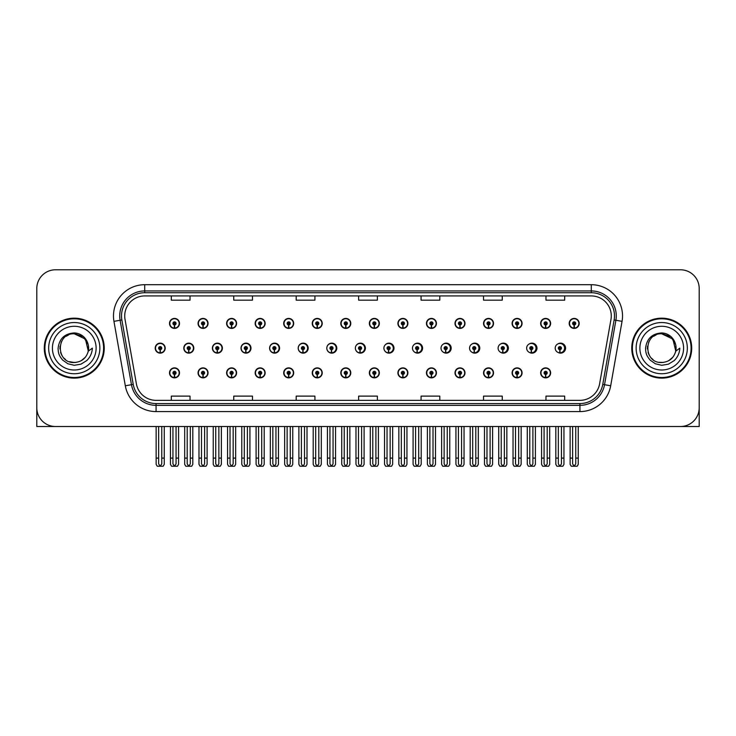<?xml version="1.0" encoding="UTF-8"?>
<svg xmlns="http://www.w3.org/2000/svg" width="736" height="736" viewBox="0 0 736 736"><rect width="100%" height="100%" fill="white"/><g stroke="black" fill="none" stroke-linecap="round" stroke-linejoin="round"><path stroke-width="1.1" d="M661.738 426.512L699.2 426.512L699.2 288.512A18.731 18.731 0 0 0 680.469 269.781L55.531 269.781A18.731 18.731 0 0 0 36.8 288.512L36.8 426.512L74.262 426.512M283.7 372.867A4.996 4.996 0 0 0 288.696 377.862A4.996 4.996 0 0 0 293.692 372.867A4.996 4.996 0 0 0 288.696 367.871A4.996 4.996 0 0 0 283.7 372.867M255.153 372.867A4.996 4.996 0 0 0 260.148 377.862A4.996 4.996 0 0 0 265.144 372.867A4.996 4.996 0 0 0 260.148 367.871A4.996 4.996 0 0 0 255.153 372.867M340.796 372.867A4.996 4.996 0 0 0 345.791 377.862A4.996 4.996 0 0 0 350.787 372.867A4.996 4.996 0 0 0 345.791 367.871A4.996 4.996 0 0 0 340.796 372.867M226.605 372.867A4.996 4.996 0 0 0 231.601 377.862A4.996 4.996 0 0 0 236.596 372.867A4.996 4.996 0 0 0 231.601 367.871A4.996 4.996 0 0 0 226.605 372.867M198.058 372.867A4.996 4.996 0 0 0 203.053 377.862A4.996 4.996 0 0 0 208.049 372.867A4.996 4.996 0 0 0 203.053 367.871A4.996 4.996 0 0 0 198.058 372.867M369.352 372.867A4.996 4.996 0 0 0 374.348 377.862A4.996 4.996 0 0 0 379.344 372.867A4.996 4.996 0 0 0 374.348 367.871A4.996 4.996 0 0 0 369.352 372.867M397.9 372.867A4.996 4.996 0 0 0 402.896 377.862A4.996 4.996 0 0 0 407.891 372.867A4.996 4.996 0 0 0 402.896 367.871A4.996 4.996 0 0 0 397.9 372.867M426.448 372.867A4.996 4.996 0 0 0 431.443 377.862A4.996 4.996 0 0 0 436.439 372.867A4.996 4.996 0 0 0 431.443 367.871A4.996 4.996 0 0 0 426.448 372.867M454.995 372.867A4.996 4.996 0 0 0 459.991 377.862A4.996 4.996 0 0 0 464.986 372.867A4.996 4.996 0 0 0 459.991 367.871A4.996 4.996 0 0 0 454.995 372.867M483.543 372.867A4.996 4.996 0 0 0 488.538 377.862A4.996 4.996 0 0 0 493.534 372.867A4.996 4.996 0 0 0 488.538 367.871A4.996 4.996 0 0 0 483.543 372.867M512.09 372.867A4.996 4.996 0 0 0 517.086 377.862A4.996 4.996 0 0 0 522.082 372.867A4.996 4.996 0 0 0 517.086 367.871A4.996 4.996 0 0 0 512.09 372.867M540.647 372.867A4.996 4.996 0 0 0 545.643 377.862A4.996 4.996 0 0 0 550.638 372.867A4.996 4.996 0 0 0 545.643 367.871A4.996 4.996 0 0 0 540.647 372.867M312.248 372.867A4.996 4.996 0 0 0 317.244 377.862A4.996 4.996 0 0 0 322.239 372.867A4.996 4.996 0 0 0 317.244 367.871A4.996 4.996 0 0 0 312.248 372.867M212.4 348.146A4.996 4.996 0 0 0 217.396 353.142A4.996 4.996 0 0 0 222.392 348.146A4.996 4.996 0 0 0 217.396 343.151A4.996 4.996 0 0 0 212.4 348.146M241.003 348.146A4.996 4.996 0 0 0 245.999 353.142A4.996 4.996 0 0 0 250.994 348.146A4.996 4.996 0 0 0 245.999 343.151A4.996 4.996 0 0 0 241.003 348.146M269.606 348.146A4.996 4.996 0 0 0 274.602 353.142A4.996 4.996 0 0 0 279.588 348.146A4.996 4.996 0 0 0 274.602 343.151A4.996 4.996 0 0 0 269.606 348.146M298.2 348.146A4.996 4.996 0 0 0 303.195 353.142A4.996 4.996 0 0 0 308.191 348.146A4.996 4.996 0 0 0 303.195 343.151A4.996 4.996 0 0 0 298.2 348.146M326.802 348.146A4.996 4.996 0 0 0 331.798 353.142A4.996 4.996 0 0 0 336.794 348.146A4.996 4.996 0 0 0 331.798 343.151A4.996 4.996 0 0 0 326.802 348.146M355.902 350.318A4.996 4.996 0 0 0 365.387 348.146A4.996 4.996 0 0 0 355.902 345.966M385.011 351.164A4.996 4.996 0 0 0 393.99 348.146A4.996 4.996 0 0 0 385.011 345.129M414.009 351.624A4.996 4.996 0 0 0 422.584 348.146A4.996 4.996 0 0 0 414.009 344.669M442.916 351.918A4.996 4.996 0 0 0 451.186 348.146A4.996 4.996 0 0 0 442.916 344.374M471.767 352.121A4.996 4.996 0 0 0 479.789 348.146A4.996 4.996 0 0 0 471.767 344.163M500.572 352.268A4.996 4.996 0 0 0 508.383 348.146A4.996 4.996 0 0 0 500.572 344.016M529.34 352.378A4.996 4.996 0 0 0 536.986 348.146A4.996 4.996 0 0 0 529.34 343.905M558.081 352.461A4.996 4.996 0 0 0 565.579 348.146A4.996 4.996 0 0 0 558.081 343.822M183.807 348.146A4.996 4.996 0 0 0 188.802 353.142A4.996 4.996 0 0 0 193.798 348.146A4.996 4.996 0 0 0 188.802 343.151A4.996 4.996 0 0 0 183.807 348.146M569.195 323.417A4.996 4.996 0 0 0 574.19 328.412A4.996 4.996 0 0 0 579.186 323.417A4.996 4.996 0 0 0 574.19 318.421A4.996 4.996 0 0 0 569.195 323.417M540.647 323.417A4.996 4.996 0 0 0 545.643 328.412A4.996 4.996 0 0 0 550.638 323.417A4.996 4.996 0 0 0 545.643 318.421A4.996 4.996 0 0 0 540.647 323.417M512.09 323.417A4.996 4.996 0 0 0 517.086 328.412A4.996 4.996 0 0 0 522.082 323.417A4.996 4.996 0 0 0 517.086 318.421A4.996 4.996 0 0 0 512.09 323.417M483.543 323.417A4.996 4.996 0 0 0 488.538 328.412A4.996 4.996 0 0 0 493.534 323.417A4.996 4.996 0 0 0 488.538 318.421A4.996 4.996 0 0 0 483.543 323.417M454.995 323.417A4.996 4.996 0 0 0 459.991 328.412A4.996 4.996 0 0 0 464.986 323.417A4.996 4.996 0 0 0 459.991 318.421A4.996 4.996 0 0 0 454.995 323.417M426.448 323.417A4.996 4.996 0 0 0 431.443 328.412A4.996 4.996 0 0 0 436.439 323.417A4.996 4.996 0 0 0 431.443 318.421A4.996 4.996 0 0 0 426.448 323.417M283.7 323.417A4.996 4.996 0 0 0 288.696 328.412A4.996 4.996 0 0 0 293.692 323.417A4.996 4.996 0 0 0 288.696 318.421A4.996 4.996 0 0 0 283.7 323.417M340.796 323.417A4.996 4.996 0 0 0 345.791 328.412A4.996 4.996 0 0 0 350.787 323.417A4.996 4.996 0 0 0 345.791 318.421A4.996 4.996 0 0 0 340.796 323.417M369.352 323.417A4.996 4.996 0 0 0 374.348 328.412A4.996 4.996 0 0 0 379.344 323.417A4.996 4.996 0 0 0 374.348 318.421A4.996 4.996 0 0 0 369.352 323.417M255.153 323.417A4.996 4.996 0 0 0 260.148 328.412A4.996 4.996 0 0 0 265.144 323.417A4.996 4.996 0 0 0 260.148 318.421A4.996 4.996 0 0 0 255.153 323.417M226.605 323.417A4.996 4.996 0 0 0 231.601 328.412A4.996 4.996 0 0 0 236.596 323.417A4.996 4.996 0 0 0 231.601 318.421A4.996 4.996 0 0 0 226.605 323.417M397.9 323.417A4.996 4.996 0 0 0 402.896 328.412A4.996 4.996 0 0 0 407.891 323.417A4.996 4.996 0 0 0 402.896 318.421A4.996 4.996 0 0 0 397.9 323.417M198.058 323.417A4.996 4.996 0 0 0 203.053 328.412A4.996 4.996 0 0 0 208.049 323.417A4.996 4.996 0 0 0 203.053 318.421A4.996 4.996 0 0 0 198.058 323.417M312.248 323.417A4.996 4.996 0 0 0 317.244 328.412A4.996 4.996 0 0 0 322.239 323.417A4.996 4.996 0 0 0 317.244 318.421A4.996 4.996 0 0 0 312.248 323.417M169.501 372.867A4.996 4.996 0 0 0 174.496 377.862A4.996 4.996 0 0 0 179.492 372.867A4.996 4.996 0 0 0 174.496 367.871A4.996 4.996 0 0 0 169.501 372.867M155.204 348.146A4.996 4.996 0 0 0 160.2 353.142A4.996 4.996 0 0 0 165.195 348.146A4.996 4.996 0 0 0 160.2 343.151A4.996 4.996 0 0 0 155.204 348.146M169.501 323.417A4.996 4.996 0 0 0 174.496 328.412A4.996 4.996 0 0 0 179.492 323.417A4.996 4.996 0 0 0 174.496 318.421A4.996 4.996 0 0 0 169.501 323.417M44.289 348.146A29.974 29.974 0 0 0 74.262 378.12A29.974 29.974 0 0 0 104.236 348.146A29.974 29.974 0 0 0 74.262 318.173A29.974 29.974 0 0 0 44.289 348.146M631.764 348.146A29.974 29.974 0 0 0 661.738 378.12A29.974 29.974 0 0 0 691.711 348.146A29.974 29.974 0 0 0 661.738 318.173A29.974 29.974 0 0 0 631.764 348.146M124.724 315.919A19.982 19.982 0 0 1 144.707 295.936L591.293 295.936A19.982 19.982 0 0 1 610.972 319.396L599.61 383.833A19.982 19.982 0 0 1 579.931 400.347L156.069 400.347A19.982 19.982 0 0 1 136.39 383.833L125.028 319.396A19.982 19.982 0 0 1 124.724 315.919M121.514 315.919A23.193 23.193 0 0 0 121.863 319.948L133.225 384.394A23.193 23.193 0 0 0 156.069 403.558L579.931 403.558A23.193 23.193 0 0 0 602.775 384.394L614.137 319.948A23.193 23.193 0 0 0 591.293 292.726L144.707 292.726A23.193 23.193 0 0 0 121.514 315.919M113.951 321.347A31.225 31.225 0 0 1 144.707 284.703L591.293 284.703A31.225 31.225 0 0 1 622.049 321.347L610.687 385.784A31.225 31.225 0 0 1 579.931 411.59L156.069 411.59A31.225 31.225 0 0 1 125.313 385.784L113.951 321.347L120.106 320.261A24.978 24.978 0 0 1 144.707 290.941L591.293 290.941A24.978 24.978 0 0 1 615.894 320.261L604.532 384.698A24.978 24.978 0 0 1 579.931 405.343L156.069 405.343A24.978 24.978 0 0 1 131.468 384.698L120.106 320.261A24.978 24.978 0 0 1 119.729 315.919M680.469 269.781L55.531 269.781M36.8 288.512L36.8 407.781A18.731 18.731 0 0 0 55.531 426.512L680.469 426.512A18.731 18.731 0 0 0 699.2 407.781L699.2 288.512M602.775 384.394L604.532 384.698L615.894 320.261L622.049 321.347M358.634 295.936L358.634 300.168L377.366 300.168L377.366 295.936M296.194 295.936L296.194 300.168L314.925 300.168L314.925 295.936M233.744 295.936L233.744 300.168L252.476 300.168L252.476 295.936M171.304 295.936L171.304 300.168L190.035 300.168L190.035 295.936M421.075 295.936L421.075 300.168L439.806 300.168L439.806 295.936M483.524 295.936L483.524 300.168L502.256 300.168L502.256 295.936M545.965 295.936L545.965 300.168L564.696 300.168L564.696 295.936M377.366 400.347L377.366 396.115L358.634 396.115L358.634 400.347M314.925 400.347L314.925 396.115L296.194 396.115L296.194 400.347M252.476 400.347L252.476 396.115L233.744 396.115L233.744 400.347M190.035 400.347L190.035 396.115L171.304 396.115L171.304 400.347M439.806 400.347L439.806 396.115L421.075 396.115L421.075 400.347M502.256 400.347L502.256 396.115L483.524 396.115L483.524 400.347M564.696 400.347L564.696 396.115L545.965 396.115L545.965 400.347M176.06 426.512L176.06 463.901L174.496 466.136L172.942 463.901L172.942 458.105L170.439 458.105L170.439 464.352L171.525 466.219L177.477 466.219L178.563 464.352L178.563 426.512M174.432 374.431L174.294 377.55A4.683 4.683 0 0 1 169.814 372.867A4.683 4.683 0 0 1 174.496 368.184A4.683 4.683 0 0 1 179.179 372.867A4.683 4.683 0 0 1 174.708 377.55L174.57 374.431A1.564 1.564 0 0 0 176.06 372.867A1.564 1.564 0 0 0 174.496 371.312A1.564 1.564 0 0 0 172.942 372.867A1.564 1.564 0 0 0 174.432 374.431L174.469 373.492A0.626 0.626 0 0 1 173.88 372.867A0.626 0.626 0 0 1 174.496 372.25A0.626 0.626 0 0 1 175.122 372.867A0.626 0.626 0 0 1 174.524 373.492L174.57 374.431M170.439 426.512L170.439 458.105M172.942 426.512L172.942 458.105M176.06 458.105L178.563 458.105M161.764 426.512L161.764 463.901L160.2 466.136L158.636 463.901L158.636 458.105L156.142 458.105L156.142 464.352L157.228 466.219L163.18 466.219L164.257 464.352L164.257 426.512M160.135 349.701L159.997 352.82A4.683 4.683 0 0 1 155.517 348.146A4.683 4.683 0 0 1 160.2 343.464A4.683 4.683 0 0 1 164.882 348.146A4.683 4.683 0 0 1 160.402 352.82L160.273 349.701A1.564 1.564 0 0 0 161.764 348.146A1.564 1.564 0 0 0 160.2 346.582A1.564 1.564 0 0 0 158.636 348.146A1.564 1.564 0 0 0 160.135 349.701L160.172 348.763A0.626 0.626 0 0 1 159.574 348.146A0.626 0.626 0 0 1 160.2 347.521A0.626 0.626 0 0 1 160.825 348.146A0.626 0.626 0 0 1 160.227 348.763L160.273 349.701M156.142 426.512L156.142 458.105M158.636 426.512L158.636 458.105M161.764 458.105L164.257 458.105M174.432 324.972L174.294 328.09A4.683 4.683 0 0 1 169.814 323.417A4.683 4.683 0 0 1 174.496 318.734A4.683 4.683 0 0 1 179.179 323.417A4.683 4.683 0 0 1 174.708 328.09L174.57 324.972A1.564 1.564 0 0 0 176.06 323.417A1.564 1.564 0 0 0 174.496 321.853A1.564 1.564 0 0 0 172.942 323.417A1.564 1.564 0 0 0 174.432 324.972L174.469 324.042A0.626 0.626 0 0 1 173.88 323.417A0.626 0.626 0 0 1 174.496 322.791A0.626 0.626 0 0 1 175.122 323.417A0.626 0.626 0 0 1 174.524 324.042L174.57 324.972M174.496 466.136L172.942 463.901M204.608 426.512L204.608 463.901L203.053 466.136L201.489 463.901L201.489 458.105L198.987 458.105L198.987 464.352L200.072 466.219L206.025 466.219L207.11 464.352L207.11 426.512M202.98 374.431L202.842 377.55A4.683 4.683 0 0 1 198.37 372.867A4.683 4.683 0 0 1 203.053 368.184A4.683 4.683 0 0 1 207.736 372.867A4.683 4.683 0 0 1 203.256 377.55L203.118 374.431A1.564 1.564 0 0 0 204.608 372.867A1.564 1.564 0 0 0 203.053 371.312A1.564 1.564 0 0 0 201.489 372.867A1.564 1.564 0 0 0 202.98 374.431L203.026 373.492A0.626 0.626 0 0 1 202.428 372.867A0.626 0.626 0 0 1 203.053 372.25A0.626 0.626 0 0 1 203.67 372.867A0.626 0.626 0 0 1 203.081 373.492L203.118 374.431M198.987 426.512L198.987 458.105M201.489 426.512L201.489 458.105M204.608 458.105L207.11 458.105M233.156 426.512L233.156 463.901L231.601 466.136L230.037 463.901L230.037 458.105L227.544 458.105L227.544 464.352L228.62 466.219L234.572 466.219L235.658 464.352L235.658 426.512M231.527 374.431L231.398 377.55A4.683 4.683 0 0 1 226.918 372.867A4.683 4.683 0 0 1 231.601 368.184A4.683 4.683 0 0 1 236.284 372.867A4.683 4.683 0 0 1 231.803 377.55L231.665 374.431A1.564 1.564 0 0 0 233.156 372.867A1.564 1.564 0 0 0 231.601 371.312A1.564 1.564 0 0 0 230.037 372.867A1.564 1.564 0 0 0 231.527 374.431L231.573 373.492A0.626 0.626 0 0 1 230.975 372.867A0.626 0.626 0 0 1 231.601 372.25A0.626 0.626 0 0 1 232.226 372.867A0.626 0.626 0 0 1 231.628 373.492L231.665 374.431M227.544 426.512L227.544 458.105M230.037 426.512L230.037 458.105M233.156 458.105L235.658 458.105M261.712 426.512L261.712 463.901L260.148 466.136L258.584 463.901L258.584 458.105L256.091 458.105L256.091 464.352L257.168 466.219L263.129 466.219L264.206 464.352L264.206 426.512M260.084 374.431L259.946 377.55A4.683 4.683 0 0 1 255.466 372.867A4.683 4.683 0 0 1 260.148 368.184A4.683 4.683 0 0 1 264.831 372.867A4.683 4.683 0 0 1 260.351 377.55L260.213 374.431A1.564 1.564 0 0 0 261.712 372.867A1.564 1.564 0 0 0 260.148 371.312A1.564 1.564 0 0 0 258.584 372.867A1.564 1.564 0 0 0 260.084 374.431L260.121 373.492A0.626 0.626 0 0 1 259.523 372.867A0.626 0.626 0 0 1 260.148 372.25A0.626 0.626 0 0 1 260.774 372.867A0.626 0.626 0 0 1 260.176 373.492L260.213 374.431M256.091 426.512L256.091 458.105M258.584 426.512L258.584 458.105M261.712 458.105L264.206 458.105M290.26 426.512L290.26 463.901L288.696 466.136L287.132 463.901L287.132 458.105L284.639 458.105L284.639 464.352L285.715 466.219L291.677 466.219L292.753 464.352L292.753 426.512M288.632 374.431L288.494 377.55A4.683 4.683 0 0 1 284.013 372.867A4.683 4.683 0 0 1 288.696 368.184A4.683 4.683 0 0 1 293.379 372.867A4.683 4.683 0 0 1 288.898 377.55L288.76 374.431A1.564 1.564 0 0 0 290.26 372.867A1.564 1.564 0 0 0 288.696 371.312A1.564 1.564 0 0 0 287.132 372.867A1.564 1.564 0 0 0 288.632 374.431L288.668 373.492A0.626 0.626 0 0 1 288.07 372.867A0.626 0.626 0 0 1 288.696 372.25A0.626 0.626 0 0 1 289.322 372.867A0.626 0.626 0 0 1 288.724 373.492L288.76 374.431M284.639 426.512L284.639 458.105M287.132 426.512L287.132 458.105M290.26 458.105L292.753 458.105M190.311 426.512L190.311 463.901L188.747 466.136L187.192 463.901L187.192 458.105L184.69 458.105L184.69 464.352L185.776 466.219L191.728 466.219L192.804 464.352L192.804 426.512M188.683 349.701L188.545 352.82A4.683 4.683 0 0 1 184.064 348.146A4.683 4.683 0 0 1 188.747 343.464A4.683 4.683 0 0 1 193.43 348.146A4.683 4.683 0 0 1 188.95 352.82L188.821 349.701A1.564 1.564 0 0 0 190.311 348.146A1.564 1.564 0 0 0 188.747 346.582A1.564 1.564 0 0 0 187.192 348.146A1.564 1.564 0 0 0 188.683 349.701L188.72 348.763A0.626 0.626 0 0 1 188.122 348.146A0.626 0.626 0 0 1 188.747 347.521A0.626 0.626 0 0 1 189.373 348.146A0.626 0.626 0 0 1 188.775 348.763L188.821 349.701M184.69 426.512L184.69 458.105M187.192 426.512L187.192 458.105M190.311 458.105L192.804 458.105M218.859 426.512L218.859 463.901L217.295 466.136L215.74 463.901L215.74 458.105L213.238 458.105L213.238 464.352L214.323 466.219L220.276 466.219L221.361 464.352L221.361 426.512M217.23 349.701L217.092 352.82A4.683 4.683 0 0 1 212.612 348.146A4.683 4.683 0 0 1 217.295 343.464A4.683 4.683 0 0 1 221.987 348.146A4.683 4.683 0 0 1 217.506 352.82L217.368 349.701A1.564 1.564 0 0 0 218.859 348.146A1.564 1.564 0 0 0 217.295 346.582A1.564 1.564 0 0 0 215.74 348.146A1.564 1.564 0 0 0 217.23 349.701L217.267 348.763A0.626 0.626 0 0 1 216.678 348.146A0.626 0.626 0 0 1 217.295 347.521A0.626 0.626 0 0 1 217.92 348.146A0.626 0.626 0 0 1 217.322 348.763L217.368 349.701M213.238 426.512L213.238 458.105M215.74 426.512L215.74 458.105M218.859 458.105L221.361 458.105M247.406 426.512L247.406 463.901L245.852 466.136L244.288 463.901L244.288 458.105L241.785 458.105L241.785 464.352L242.871 466.219L248.823 466.219L249.909 464.352L249.909 426.512M245.778 349.701L245.64 352.82A4.683 4.683 0 0 1 241.169 348.146A4.683 4.683 0 0 1 245.852 343.464A4.683 4.683 0 0 1 250.534 348.146A4.683 4.683 0 0 1 246.054 352.82L245.916 349.701A1.564 1.564 0 0 0 247.406 348.146A1.564 1.564 0 0 0 245.852 346.582A1.564 1.564 0 0 0 244.288 348.146A1.564 1.564 0 0 0 245.778 349.701L245.824 348.763A0.626 0.626 0 0 1 245.226 348.146A0.626 0.626 0 0 1 245.852 347.521A0.626 0.626 0 0 1 246.468 348.146A0.626 0.626 0 0 1 245.879 348.763L245.916 349.701M250.838 349.388L250.36 349.388M250.36 346.895L250.838 346.895M241.785 426.512L241.785 458.105M244.288 426.512L244.288 458.105M247.406 458.105L249.909 458.105M275.954 426.512L275.954 463.901L274.399 466.136L272.835 463.901L272.835 458.105L270.342 458.105L270.342 464.352L271.418 466.219L277.371 466.219L278.456 464.352L278.456 426.512M274.326 349.701L274.197 352.82A4.683 4.683 0 0 1 269.716 348.146A4.683 4.683 0 0 1 274.399 343.464A4.683 4.683 0 0 1 279.082 348.146A4.683 4.683 0 0 1 274.602 352.82L274.464 349.701A1.564 1.564 0 0 0 275.954 348.146A1.564 1.564 0 0 0 274.399 346.582A1.564 1.564 0 0 0 272.835 348.146A1.564 1.564 0 0 0 274.326 349.701L274.372 348.763A0.626 0.626 0 0 1 273.774 348.146A0.626 0.626 0 0 1 274.399 347.521A0.626 0.626 0 0 1 275.025 348.146A0.626 0.626 0 0 1 274.427 348.763L274.464 349.701M279.432 349.388L278.907 349.388M278.907 346.895L279.432 346.895M270.342 426.512L270.342 458.105M272.835 426.512L272.835 458.105M275.954 458.105L278.456 458.105M202.98 324.972L202.842 328.09A4.683 4.683 0 0 1 198.37 323.417A4.683 4.683 0 0 1 203.053 318.734A4.683 4.683 0 0 1 207.736 323.417A4.683 4.683 0 0 1 203.256 328.09L203.118 324.972A1.564 1.564 0 0 0 204.608 323.417A1.564 1.564 0 0 0 203.053 321.853A1.564 1.564 0 0 0 201.489 323.417A1.564 1.564 0 0 0 202.98 324.972L203.026 324.042A0.626 0.626 0 0 1 202.428 323.417A0.626 0.626 0 0 1 203.053 322.791A0.626 0.626 0 0 1 203.67 323.417A0.626 0.626 0 0 1 203.081 324.042L203.118 324.972M231.527 324.972L231.398 328.09A4.683 4.683 0 0 1 226.918 323.417A4.683 4.683 0 0 1 231.601 318.734A4.683 4.683 0 0 1 236.284 323.417A4.683 4.683 0 0 1 231.803 328.09L231.665 324.972A1.564 1.564 0 0 0 233.156 323.417A1.564 1.564 0 0 0 231.601 321.853A1.564 1.564 0 0 0 230.037 323.417A1.564 1.564 0 0 0 231.527 324.972L231.573 324.042A0.626 0.626 0 0 1 230.975 323.417A0.626 0.626 0 0 1 231.601 322.791A0.626 0.626 0 0 1 232.226 323.417A0.626 0.626 0 0 1 231.628 324.042L231.665 324.972M260.084 324.972L259.946 328.09A4.683 4.683 0 0 1 255.466 323.417A4.683 4.683 0 0 1 260.148 318.734A4.683 4.683 0 0 1 264.831 323.417A4.683 4.683 0 0 1 260.351 328.09L260.213 324.972A1.564 1.564 0 0 0 261.712 323.417A1.564 1.564 0 0 0 260.148 321.853A1.564 1.564 0 0 0 258.584 323.417A1.564 1.564 0 0 0 260.084 324.972L260.121 324.042A0.626 0.626 0 0 1 259.523 323.417A0.626 0.626 0 0 1 260.148 322.791A0.626 0.626 0 0 1 260.774 323.417A0.626 0.626 0 0 1 260.176 324.042L260.213 324.972M288.632 324.972L288.494 328.09A4.683 4.683 0 0 1 284.013 323.417A4.683 4.683 0 0 1 288.696 318.734A4.683 4.683 0 0 1 293.379 323.417A4.683 4.683 0 0 1 288.898 328.09L288.76 324.972A1.564 1.564 0 0 0 290.26 323.417A1.564 1.564 0 0 0 288.696 321.853A1.564 1.564 0 0 0 287.132 323.417A1.564 1.564 0 0 0 288.632 324.972L288.668 324.042A0.626 0.626 0 0 1 288.07 323.417A0.626 0.626 0 0 1 288.696 322.791A0.626 0.626 0 0 1 289.322 323.417A0.626 0.626 0 0 1 288.724 324.042L288.76 324.972M74.143 362.498L69.469 361.68M65.578 359.582L63.958 358.147M61.75 355.184L60.6 352.562M59.929 348.938L60.039 346.196M61.116 342.36L62.477 339.94M66.166 336.288L68.586 334.954M71.843 362.296L75.67 362.434M74.262 362.508C81.613 362.002 86.296 358.211 88.311 351.127L92.368 348.146C92.064 353.124 90.178 357.273 86.719 360.603L80.923 364.182L74.262 365.286L67.878 363.768L62.597 360.033C59.588 356.114 58.273 354.412 58.098 348.275C59.285 338.652 64.676 333.537 74.262 332.948C77.768 333.086 80.859 334.319 83.545 336.646C85.974 338.891 87.566 341.734 88.311 345.156A14.361 14.361 0 0 1 88.32 351.118L85.422 339.103L74.262 333.785C55.734 332.884 55.743 363.391 74.262 362.508L75.946 362.406M81.254 360.686L85.44 357.162M88.09 352.01L88.458 345.957M88.118 344.347L83.683 337.3M82.57 336.426L74.603 333.794M82.598 359.84L83.692 358.975M99.866 348.146A25.604 25.604 0 0 1 74.262 373.741A25.604 25.604 0 0 1 48.668 348.146A25.604 25.604 0 0 1 74.262 322.543A25.604 25.604 0 0 1 99.866 348.146M74.262 377.494A29.348 29.348 0 0 1 44.914 348.146A29.348 29.348 0 0 1 74.262 318.798A29.348 29.348 0 0 1 103.61 348.146A29.348 29.348 0 0 1 74.262 377.494M74.262 369.996A21.859 21.859 0 0 1 52.412 348.146A21.859 21.859 0 0 1 74.262 326.287A21.859 21.859 0 0 1 96.122 348.146A21.859 21.859 0 0 1 74.262 369.996M653.044 359.582L651.424 358.147M649.216 355.184L648.066 352.562M647.395 348.938L647.505 346.196M648.591 342.36L649.943 339.94M653.632 336.288L656.052 334.954M659.309 362.296L663.136 362.434M661.738 362.508C669.088 362.002 673.762 358.211 675.777 351.127L679.834 348.146C679.53 353.124 677.654 357.273 674.185 360.603L668.389 364.182L661.738 365.286L655.344 363.768L650.072 360.033C647.054 356.114 645.739 354.412 645.564 348.275C646.76 338.652 652.142 333.537 661.738 332.948C665.234 333.086 668.325 334.319 671.011 336.646C673.44 338.891 675.032 341.734 675.777 345.156A14.361 14.361 0 0 1 675.786 351.118L672.897 339.103L661.738 333.785C643.209 332.884 643.209 363.391 661.738 362.508L663.421 362.406M668.72 360.686L672.906 357.162M675.556 352.01L675.924 345.957M675.584 344.347L671.149 337.3M670.045 336.426L662.069 333.794M670.064 359.84L671.158 358.975M687.332 348.146A25.604 25.604 0 0 1 661.738 373.741A25.604 25.604 0 0 1 636.134 348.146A25.604 25.604 0 0 1 661.738 322.543A25.604 25.604 0 0 1 687.332 348.146M661.738 377.494A29.348 29.348 0 0 1 632.39 348.146A29.348 29.348 0 0 1 661.738 318.798A29.348 29.348 0 0 1 691.086 348.146A29.348 29.348 0 0 1 661.738 377.494M661.738 369.996A21.859 21.859 0 0 1 639.878 348.146A21.859 21.859 0 0 1 661.738 326.287A21.859 21.859 0 0 1 683.588 348.146A21.859 21.859 0 0 1 661.738 369.996M318.808 426.512L318.808 463.901L317.244 466.136L315.689 463.901L315.689 458.105L313.186 458.105L313.186 464.352L314.272 466.219L320.224 466.219L321.301 464.352L321.301 426.512M317.179 374.431L317.041 377.55A4.683 4.683 0 0 1 312.561 372.867A4.683 4.683 0 0 1 317.244 368.184A4.683 4.683 0 0 1 321.926 372.867A4.683 4.683 0 0 1 317.446 377.55L317.317 374.431A1.564 1.564 0 0 0 318.808 372.867A1.564 1.564 0 0 0 317.244 371.312A1.564 1.564 0 0 0 315.689 372.867A1.564 1.564 0 0 0 317.179 374.431L317.216 373.492A0.626 0.626 0 0 1 316.618 372.867A0.626 0.626 0 0 1 317.244 372.25A0.626 0.626 0 0 1 317.869 372.867A0.626 0.626 0 0 1 317.271 373.492L317.317 374.431M313.186 426.512L313.186 458.105M315.689 426.512L315.689 458.105M318.808 458.105L321.301 458.105M347.355 426.512L347.355 463.901L345.791 466.136L344.236 463.901L344.236 458.105L341.734 458.105L341.734 464.352L342.82 466.219L348.772 466.219L349.858 464.352L349.858 426.512M345.727 374.431L345.589 377.55A4.683 4.683 0 0 1 341.108 372.867A4.683 4.683 0 0 1 345.791 368.184A4.683 4.683 0 0 1 350.474 372.867A4.683 4.683 0 0 1 346.003 377.55L345.865 374.431A1.564 1.564 0 0 0 347.355 372.867A1.564 1.564 0 0 0 345.791 371.312A1.564 1.564 0 0 0 344.236 372.867A1.564 1.564 0 0 0 345.727 374.431L345.764 373.492A0.626 0.626 0 0 1 345.175 372.867A0.626 0.626 0 0 1 345.791 372.25A0.626 0.626 0 0 1 346.417 372.867A0.626 0.626 0 0 1 345.819 373.492L345.865 374.431M341.734 426.512L341.734 458.105M344.236 426.512L344.236 458.105M347.355 458.105L349.858 458.105M375.903 426.512L375.903 463.901L374.348 466.136L372.784 463.901L372.784 458.105L370.282 458.105L370.282 464.352L371.367 466.219L377.32 466.219L378.405 464.352L378.405 426.512M374.274 374.431L374.136 377.55A4.683 4.683 0 0 1 369.665 372.867A4.683 4.683 0 0 1 374.348 368.184A4.683 4.683 0 0 1 379.031 372.867A4.683 4.683 0 0 1 374.55 377.55L374.412 374.431A1.564 1.564 0 0 0 375.903 372.867A1.564 1.564 0 0 0 374.348 371.312A1.564 1.564 0 0 0 372.784 372.867A1.564 1.564 0 0 0 374.274 374.431L374.32 373.492A0.626 0.626 0 0 1 373.722 372.867A0.626 0.626 0 0 1 374.348 372.25A0.626 0.626 0 0 1 374.964 372.867A0.626 0.626 0 0 1 374.376 373.492L374.412 374.431M370.282 426.512L370.282 458.105M372.784 426.512L372.784 458.105M375.903 458.105L378.405 458.105M304.511 426.512L304.511 463.901L302.947 466.136L301.383 463.901L301.383 458.105L298.89 458.105L298.89 464.352L299.966 466.219L305.928 466.219L307.004 464.352L307.004 426.512M302.882 349.701L302.744 352.82A4.683 4.683 0 0 1 298.264 348.146A4.683 4.683 0 0 1 302.947 343.464A4.683 4.683 0 0 1 307.63 348.146A4.683 4.683 0 0 1 303.149 352.82L303.011 349.701A1.564 1.564 0 0 0 304.511 348.146A1.564 1.564 0 0 0 302.947 346.582A1.564 1.564 0 0 0 301.383 348.146A1.564 1.564 0 0 0 302.882 349.701L302.919 348.763A0.626 0.626 0 0 1 302.321 348.146A0.626 0.626 0 0 1 302.947 347.521A0.626 0.626 0 0 1 303.572 348.146A0.626 0.626 0 0 1 302.974 348.763L303.011 349.701M308.034 349.388L307.464 349.388M307.464 346.895L308.034 346.895M298.89 426.512L298.89 458.105M301.383 426.512L301.383 458.105M304.511 458.105L307.004 458.105M333.058 426.512L333.058 463.901L331.494 466.136L329.93 463.901L329.93 458.105L327.437 458.105L327.437 464.352L328.523 466.219L334.475 466.219L335.552 464.352L335.552 426.512M331.43 349.701L331.292 352.82A4.683 4.683 0 0 1 326.812 348.146A4.683 4.683 0 0 1 331.494 343.464A4.683 4.683 0 0 1 336.177 348.146A4.683 4.683 0 0 1 331.697 352.82L331.568 349.701A1.564 1.564 0 0 0 333.058 348.146A1.564 1.564 0 0 0 331.494 346.582A1.564 1.564 0 0 0 329.93 348.146A1.564 1.564 0 0 0 331.43 349.701L331.467 348.763A0.626 0.626 0 0 1 330.869 348.146A0.626 0.626 0 0 1 331.494 347.521A0.626 0.626 0 0 1 332.12 348.146A0.626 0.626 0 0 1 331.522 348.763L331.568 349.701M336.628 349.388L336.012 349.388M336.012 346.895L336.628 346.895M327.437 426.512L327.437 458.105M329.93 426.512L329.93 458.105M333.058 458.105L335.552 458.105M361.606 426.512L361.606 463.901L360.042 466.136L358.487 463.901L358.487 458.105L355.985 458.105L355.985 464.352L357.07 466.219L363.023 466.219L364.099 464.352L364.099 426.512M359.978 349.701L359.84 352.82A4.683 4.683 0 0 1 355.359 348.146A4.683 4.683 0 0 1 360.042 343.464A4.683 4.683 0 0 1 364.725 348.146A4.683 4.683 0 0 1 360.244 352.82L360.116 349.701A1.564 1.564 0 0 0 361.606 348.146A1.564 1.564 0 0 0 360.042 346.582A1.564 1.564 0 0 0 358.487 348.146A1.564 1.564 0 0 0 359.978 349.701L360.014 348.763A0.626 0.626 0 0 1 359.416 348.146A0.626 0.626 0 0 1 360.042 347.521A0.626 0.626 0 0 1 360.668 348.146A0.626 0.626 0 0 1 360.07 348.763L360.116 349.701M365.231 349.388L364.559 349.388M364.559 346.895L365.231 346.895M355.985 426.512L355.985 458.105M358.487 426.512L358.487 458.105M361.606 458.105L364.099 458.105M390.154 426.512L390.154 463.901L388.59 466.136L387.035 463.901L387.035 458.105L384.532 458.105L384.532 464.352L385.618 466.219L391.57 466.219L392.656 464.352L392.656 426.512M388.525 349.701L388.387 352.82A4.683 4.683 0 0 1 383.907 348.146A4.683 4.683 0 0 1 388.59 343.464A4.683 4.683 0 0 1 393.282 348.146A4.683 4.683 0 0 1 388.801 352.82L388.663 349.701A1.564 1.564 0 0 0 390.154 348.146A1.564 1.564 0 0 0 388.59 346.582A1.564 1.564 0 0 0 387.035 348.146A1.564 1.564 0 0 0 388.525 349.701L388.571 348.763A0.626 0.626 0 0 1 387.973 348.146A0.626 0.626 0 0 1 388.59 347.521A0.626 0.626 0 0 1 389.215 348.146A0.626 0.626 0 0 1 388.617 348.763L388.663 349.701M393.834 349.388L393.107 349.388M393.107 346.895L393.834 346.895M384.532 426.512L384.532 458.105M387.035 426.512L387.035 458.105M390.154 458.105L392.656 458.105M317.179 324.972L317.041 328.09A4.683 4.683 0 0 1 312.561 323.417A4.683 4.683 0 0 1 317.244 318.734A4.683 4.683 0 0 1 321.926 323.417A4.683 4.683 0 0 1 317.446 328.09L317.317 324.972A1.564 1.564 0 0 0 318.808 323.417A1.564 1.564 0 0 0 317.244 321.853A1.564 1.564 0 0 0 315.689 323.417A1.564 1.564 0 0 0 317.179 324.972L317.216 324.042A0.626 0.626 0 0 1 316.618 323.417A0.626 0.626 0 0 1 317.244 322.791A0.626 0.626 0 0 1 317.869 323.417A0.626 0.626 0 0 1 317.271 324.042L317.317 324.972M345.727 324.972L345.589 328.09A4.683 4.683 0 0 1 341.108 323.417A4.683 4.683 0 0 1 345.791 318.734A4.683 4.683 0 0 1 350.474 323.417A4.683 4.683 0 0 1 346.003 328.09L345.865 324.972A1.564 1.564 0 0 0 347.355 323.417A1.564 1.564 0 0 0 345.791 321.853A1.564 1.564 0 0 0 344.236 323.417A1.564 1.564 0 0 0 345.727 324.972L345.764 324.042A0.626 0.626 0 0 1 345.175 323.417A0.626 0.626 0 0 1 345.791 322.791A0.626 0.626 0 0 1 346.417 323.417A0.626 0.626 0 0 1 345.819 324.042L345.865 324.972M374.274 324.972L374.136 328.09A4.683 4.683 0 0 1 369.665 323.417A4.683 4.683 0 0 1 374.348 318.734A4.683 4.683 0 0 1 379.031 323.417A4.683 4.683 0 0 1 374.55 328.09L374.412 324.972A1.564 1.564 0 0 0 375.903 323.417A1.564 1.564 0 0 0 374.348 321.853A1.564 1.564 0 0 0 372.784 323.417A1.564 1.564 0 0 0 374.274 324.972L374.32 324.042A0.626 0.626 0 0 1 373.722 323.417A0.626 0.626 0 0 1 374.348 322.791A0.626 0.626 0 0 1 374.964 323.417A0.626 0.626 0 0 1 374.376 324.042L374.412 324.972M402.822 324.972L402.693 328.09A4.683 4.683 0 0 1 398.213 323.417A4.683 4.683 0 0 1 402.896 318.734A4.683 4.683 0 0 1 407.578 323.417A4.683 4.683 0 0 1 403.098 328.09L402.96 324.972A1.564 1.564 0 0 0 404.45 323.417A1.564 1.564 0 0 0 402.896 321.853A1.564 1.564 0 0 0 401.332 323.417A1.564 1.564 0 0 0 402.822 324.972L402.868 324.042A0.626 0.626 0 0 1 402.27 323.417A0.626 0.626 0 0 1 402.896 322.791A0.626 0.626 0 0 1 403.521 323.417A0.626 0.626 0 0 1 402.923 324.042L402.96 324.972M404.45 426.512L404.45 463.901L402.896 466.136L401.332 463.901L401.332 458.105L398.838 458.105L398.838 464.352L399.915 466.219L405.867 466.219L406.953 464.352L406.953 426.512M402.822 374.431L402.693 377.55A4.683 4.683 0 0 1 398.213 372.867A4.683 4.683 0 0 1 402.896 368.184A4.683 4.683 0 0 1 407.578 372.867A4.683 4.683 0 0 1 403.098 377.55L402.96 374.431A1.564 1.564 0 0 0 404.45 372.867A1.564 1.564 0 0 0 402.896 371.312A1.564 1.564 0 0 0 401.332 372.867A1.564 1.564 0 0 0 402.822 374.431L402.868 373.492A0.626 0.626 0 0 1 402.27 372.867A0.626 0.626 0 0 1 402.896 372.25A0.626 0.626 0 0 1 403.521 372.867A0.626 0.626 0 0 1 402.923 373.492L402.96 374.431M398.838 426.512L398.838 458.105M401.332 426.512L401.332 458.105M404.45 458.105L406.953 458.105M433.007 426.512L433.007 463.901L431.443 466.136L429.879 463.901L429.879 458.105L427.386 458.105L427.386 464.352L428.462 466.219L434.424 466.219L435.5 464.352L435.5 426.512M431.379 374.431L431.241 377.55A4.683 4.683 0 0 1 426.76 372.867A4.683 4.683 0 0 1 431.443 368.184A4.683 4.683 0 0 1 436.126 372.867A4.683 4.683 0 0 1 431.646 377.55L431.508 374.431A1.564 1.564 0 0 0 433.007 372.867A1.564 1.564 0 0 0 431.443 371.312A1.564 1.564 0 0 0 429.879 372.867A1.564 1.564 0 0 0 431.379 374.431L431.416 373.492A0.626 0.626 0 0 1 430.818 372.867A0.626 0.626 0 0 1 431.443 372.25A0.626 0.626 0 0 1 432.069 372.867A0.626 0.626 0 0 1 431.471 373.492L431.508 374.431M427.386 426.512L427.386 458.105M429.879 426.512L429.879 458.105M433.007 458.105L435.5 458.105M461.555 426.512L461.555 463.901L459.991 466.136L458.427 463.901L458.427 458.105L455.934 458.105L455.934 464.352L457.01 466.219L462.972 466.219L464.048 464.352L464.048 426.512M459.926 374.431L459.788 377.55A4.683 4.683 0 0 1 455.308 372.867A4.683 4.683 0 0 1 459.991 368.184A4.683 4.683 0 0 1 464.674 372.867A4.683 4.683 0 0 1 460.193 377.55L460.055 374.431A1.564 1.564 0 0 0 461.555 372.867A1.564 1.564 0 0 0 459.991 371.312A1.564 1.564 0 0 0 458.427 372.867A1.564 1.564 0 0 0 459.926 374.431L459.963 373.492A0.626 0.626 0 0 1 459.365 372.867A0.626 0.626 0 0 1 459.991 372.25A0.626 0.626 0 0 1 460.616 372.867A0.626 0.626 0 0 1 460.018 373.492L460.055 374.431M455.934 426.512L455.934 458.105M458.427 426.512L458.427 458.105M461.555 458.105L464.048 458.105M490.102 426.512L490.102 463.901L488.538 466.136L486.984 463.901L486.984 458.105L484.481 458.105L484.481 464.352L485.567 466.219L491.519 466.219L492.596 464.352L492.596 426.512M488.474 374.431L488.336 377.55A4.683 4.683 0 0 1 483.856 372.867A4.683 4.683 0 0 1 488.538 368.184A4.683 4.683 0 0 1 493.221 372.867A4.683 4.683 0 0 1 488.741 377.55L488.612 374.431A1.564 1.564 0 0 0 490.102 372.867A1.564 1.564 0 0 0 488.538 371.312A1.564 1.564 0 0 0 486.984 372.867A1.564 1.564 0 0 0 488.474 374.431L488.511 373.492A0.626 0.626 0 0 1 487.913 372.867A0.626 0.626 0 0 1 488.538 372.25A0.626 0.626 0 0 1 489.164 372.867A0.626 0.626 0 0 1 488.566 373.492L488.612 374.431M484.481 426.512L484.481 458.105M486.984 426.512L486.984 458.105M490.102 458.105L492.596 458.105M518.65 426.512L518.65 463.901L517.086 466.136L515.531 463.901L515.531 458.105L513.029 458.105L513.029 464.352L514.114 466.219L520.067 466.219L521.152 464.352L521.152 426.512M517.022 374.431L516.884 377.55A4.683 4.683 0 0 1 512.403 372.867A4.683 4.683 0 0 1 517.086 368.184A4.683 4.683 0 0 1 521.769 372.867A4.683 4.683 0 0 1 517.298 377.55L517.16 374.431A1.564 1.564 0 0 0 518.65 372.867A1.564 1.564 0 0 0 517.086 371.312A1.564 1.564 0 0 0 515.531 372.867A1.564 1.564 0 0 0 517.022 374.431L517.058 373.492A0.626 0.626 0 0 1 516.47 372.867A0.626 0.626 0 0 1 517.086 372.25A0.626 0.626 0 0 1 517.712 372.867A0.626 0.626 0 0 1 517.114 373.492L517.16 374.431M513.029 426.512L513.029 458.105M515.531 426.512L515.531 458.105M518.65 458.105L521.152 458.105M547.198 426.512L547.198 463.901L545.643 466.136L544.079 463.901L544.079 458.105L541.576 458.105L541.576 464.352L542.662 466.219L548.614 466.219L549.7 464.352L549.7 426.512M545.569 374.431L545.431 377.55A4.683 4.683 0 0 1 540.96 372.867A4.683 4.683 0 0 1 545.643 368.184A4.683 4.683 0 0 1 550.326 372.867A4.683 4.683 0 0 1 545.845 377.55L545.707 374.431A1.564 1.564 0 0 0 547.198 372.867A1.564 1.564 0 0 0 545.643 371.312A1.564 1.564 0 0 0 544.079 372.867A1.564 1.564 0 0 0 545.569 374.431L545.615 373.492A0.626 0.626 0 0 1 545.017 372.867A0.626 0.626 0 0 1 545.643 372.25A0.626 0.626 0 0 1 546.259 372.867A0.626 0.626 0 0 1 545.67 373.492L545.707 374.431M541.576 426.512L541.576 458.105M544.079 426.512L544.079 458.105M547.198 458.105L549.7 458.105M418.701 426.512L418.701 463.901L417.146 466.136L415.582 463.901L415.582 458.105L413.08 458.105L413.08 464.352L414.166 466.219L420.118 466.219L421.204 464.352L421.204 426.512M417.073 349.701L416.935 352.82A4.683 4.683 0 0 1 412.464 348.146A4.683 4.683 0 0 1 417.146 343.464A4.683 4.683 0 0 1 421.829 348.146A4.683 4.683 0 0 1 417.349 352.82L417.211 349.701A1.564 1.564 0 0 0 418.701 348.146A1.564 1.564 0 0 0 417.146 346.582A1.564 1.564 0 0 0 415.582 348.146A1.564 1.564 0 0 0 417.073 349.701L417.119 348.763A0.626 0.626 0 0 1 416.521 348.146A0.626 0.626 0 0 1 417.146 347.521A0.626 0.626 0 0 1 417.772 348.146A0.626 0.626 0 0 1 417.174 348.763L417.211 349.701M422.427 349.388L421.654 349.388M421.654 346.895L422.427 346.895M413.08 426.512L413.08 458.105M415.582 426.512L415.582 458.105M418.701 458.105L421.204 458.105M447.249 426.512L447.249 463.901L445.694 466.136L444.13 463.901L444.13 458.105L441.637 458.105L441.637 464.352L442.713 466.219L448.666 466.219L449.751 464.352L449.751 426.512M445.62 349.701L445.492 352.82A4.683 4.683 0 0 1 441.011 348.146A4.683 4.683 0 0 1 445.694 343.464A4.683 4.683 0 0 1 450.377 348.146A4.683 4.683 0 0 1 445.896 352.82L445.758 349.701A1.564 1.564 0 0 0 447.249 348.146A1.564 1.564 0 0 0 445.694 346.582A1.564 1.564 0 0 0 444.13 348.146A1.564 1.564 0 0 0 445.62 349.701L445.666 348.763A0.626 0.626 0 0 1 445.068 348.146A0.626 0.626 0 0 1 445.694 347.521A0.626 0.626 0 0 1 446.32 348.146A0.626 0.626 0 0 1 445.722 348.763L445.758 349.701M451.03 349.388L450.202 349.388M450.202 346.895L451.03 346.895M441.637 426.512L441.637 458.105M444.13 426.512L444.13 458.105M447.249 458.105L449.751 458.105M475.806 426.512L475.806 463.901L474.242 466.136L472.678 463.901L472.678 458.105L470.184 458.105L470.184 464.352L471.261 466.219L477.222 466.219L478.299 464.352L478.299 426.512M474.177 349.701L474.039 352.82A4.683 4.683 0 0 1 469.559 348.146A4.683 4.683 0 0 1 474.242 343.464A4.683 4.683 0 0 1 478.924 348.146A4.683 4.683 0 0 1 474.444 352.82L474.306 349.701A1.564 1.564 0 0 0 475.806 348.146A1.564 1.564 0 0 0 474.242 346.582A1.564 1.564 0 0 0 472.678 348.146A1.564 1.564 0 0 0 474.177 349.701L474.214 348.763A0.626 0.626 0 0 1 473.616 348.146A0.626 0.626 0 0 1 474.242 347.521A0.626 0.626 0 0 1 474.867 348.146A0.626 0.626 0 0 1 474.269 348.763L474.306 349.701M479.624 349.388L478.759 349.388M478.759 346.895L479.624 346.895M470.184 426.512L470.184 458.105M472.678 426.512L472.678 458.105M475.806 458.105L478.299 458.105M504.353 426.512L504.353 463.901L502.789 466.136L501.225 463.901L501.225 458.105L498.732 458.105L498.732 464.352L499.818 466.219L505.77 466.219L506.846 464.352L506.846 426.512M502.725 349.701L502.587 352.82A4.683 4.683 0 0 1 498.106 348.146A4.683 4.683 0 0 1 502.789 343.464A4.683 4.683 0 0 1 507.472 348.146A4.683 4.683 0 0 1 502.992 352.82L502.863 349.701A1.564 1.564 0 0 0 504.353 348.146A1.564 1.564 0 0 0 502.789 346.582A1.564 1.564 0 0 0 501.225 348.146A1.564 1.564 0 0 0 502.725 349.701L502.762 348.763A0.626 0.626 0 0 1 502.164 348.146A0.626 0.626 0 0 1 502.789 347.521A0.626 0.626 0 0 1 503.415 348.146A0.626 0.626 0 0 1 502.817 348.763L502.863 349.701M508.226 349.388L507.306 349.388M507.306 346.895L508.226 346.895M498.732 426.512L498.732 458.105M501.225 426.512L501.225 458.105M504.353 458.105L506.846 458.105M532.901 426.512L532.901 463.901L531.337 466.136L529.782 463.901L529.782 458.105L527.28 458.105L527.28 464.352L528.365 466.219L534.318 466.219L535.394 464.352L535.394 426.512M531.272 349.701L531.134 352.82A4.683 4.683 0 0 1 526.654 348.146A4.683 4.683 0 0 1 531.337 343.464A4.683 4.683 0 0 1 536.02 348.146A4.683 4.683 0 0 1 531.548 352.82L531.41 349.701A1.564 1.564 0 0 0 532.901 348.146A1.564 1.564 0 0 0 531.337 346.582A1.564 1.564 0 0 0 529.782 348.146A1.564 1.564 0 0 0 531.272 349.701L531.309 348.763A0.626 0.626 0 0 1 530.711 348.146A0.626 0.626 0 0 1 531.337 347.521A0.626 0.626 0 0 1 531.962 348.146A0.626 0.626 0 0 1 531.364 348.763L531.41 349.701M536.829 349.388L535.854 349.388M535.854 346.895L536.829 346.895M527.28 426.512L527.28 458.105M529.782 426.512L529.782 458.105M532.901 458.105L535.394 458.105M561.448 426.512L561.448 463.901L559.884 466.136L558.33 463.901L558.33 458.105L555.827 458.105L555.827 464.352L556.913 466.219L562.865 466.219L563.951 464.352L563.951 426.512M559.82 349.701L559.682 352.82A4.683 4.683 0 0 1 555.202 348.146A4.683 4.683 0 0 1 559.884 343.464A4.683 4.683 0 0 1 564.576 348.146A4.683 4.683 0 0 1 560.096 352.82L559.958 349.701A1.564 1.564 0 0 0 561.448 348.146A1.564 1.564 0 0 0 559.884 346.582A1.564 1.564 0 0 0 558.33 348.146A1.564 1.564 0 0 0 559.82 349.701L559.866 348.763A0.626 0.626 0 0 1 559.268 348.146A0.626 0.626 0 0 1 559.884 347.521A0.626 0.626 0 0 1 560.51 348.146A0.626 0.626 0 0 1 559.912 348.763L559.958 349.701M565.423 349.388L564.402 349.388M564.402 346.895L565.423 346.895M555.827 426.512L555.827 458.105M558.33 426.512L558.33 458.105M561.448 458.105L563.951 458.105M431.379 324.972L431.241 328.09A4.683 4.683 0 0 1 426.76 323.417A4.683 4.683 0 0 1 431.443 318.734A4.683 4.683 0 0 1 436.126 323.417A4.683 4.683 0 0 1 431.646 328.09L431.508 324.972A1.564 1.564 0 0 0 433.007 323.417A1.564 1.564 0 0 0 431.443 321.853A1.564 1.564 0 0 0 429.879 323.417A1.564 1.564 0 0 0 431.379 324.972L431.416 324.042A0.626 0.626 0 0 1 430.818 323.417A0.626 0.626 0 0 1 431.443 322.791A0.626 0.626 0 0 1 432.069 323.417A0.626 0.626 0 0 1 431.471 324.042L431.508 324.972M459.926 324.972L459.788 328.09A4.683 4.683 0 0 1 455.308 323.417A4.683 4.683 0 0 1 459.991 318.734A4.683 4.683 0 0 1 464.674 323.417A4.683 4.683 0 0 1 460.193 328.09L460.055 324.972A1.564 1.564 0 0 0 461.555 323.417A1.564 1.564 0 0 0 459.991 321.853A1.564 1.564 0 0 0 458.427 323.417A1.564 1.564 0 0 0 459.926 324.972L459.963 324.042A0.626 0.626 0 0 1 459.365 323.417A0.626 0.626 0 0 1 459.991 322.791A0.626 0.626 0 0 1 460.616 323.417A0.626 0.626 0 0 1 460.018 324.042L460.055 324.972M488.474 324.972L488.336 328.09A4.683 4.683 0 0 1 483.856 323.417A4.683 4.683 0 0 1 488.538 318.734A4.683 4.683 0 0 1 493.221 323.417A4.683 4.683 0 0 1 488.741 328.09L488.612 324.972A1.564 1.564 0 0 0 490.102 323.417A1.564 1.564 0 0 0 488.538 321.853A1.564 1.564 0 0 0 486.984 323.417A1.564 1.564 0 0 0 488.474 324.972L488.511 324.042A0.626 0.626 0 0 1 487.913 323.417A0.626 0.626 0 0 1 488.538 322.791A0.626 0.626 0 0 1 489.164 323.417A0.626 0.626 0 0 1 488.566 324.042L488.612 324.972M517.022 324.972L516.884 328.09A4.683 4.683 0 0 1 512.403 323.417A4.683 4.683 0 0 1 517.086 318.734A4.683 4.683 0 0 1 521.769 323.417A4.683 4.683 0 0 1 517.298 328.09L517.16 324.972A1.564 1.564 0 0 0 518.65 323.417A1.564 1.564 0 0 0 517.086 321.853A1.564 1.564 0 0 0 515.531 323.417A1.564 1.564 0 0 0 517.022 324.972L517.058 324.042A0.626 0.626 0 0 1 516.47 323.417A0.626 0.626 0 0 1 517.086 322.791A0.626 0.626 0 0 1 517.712 323.417A0.626 0.626 0 0 1 517.114 324.042L517.16 324.972M545.569 324.972L545.431 328.09A4.683 4.683 0 0 1 540.96 323.417A4.683 4.683 0 0 1 545.643 318.734A4.683 4.683 0 0 1 550.326 323.417A4.683 4.683 0 0 1 545.845 328.09L545.707 324.972A1.564 1.564 0 0 0 547.198 323.417A1.564 1.564 0 0 0 545.643 321.853A1.564 1.564 0 0 0 544.079 323.417A1.564 1.564 0 0 0 545.569 324.972L545.615 324.042A0.626 0.626 0 0 1 545.017 323.417A0.626 0.626 0 0 1 545.643 322.791A0.626 0.626 0 0 1 546.259 323.417A0.626 0.626 0 0 1 545.67 324.042L545.707 324.972M575.745 426.512L575.745 463.901L574.19 466.136L572.626 463.901L572.626 458.105L570.133 458.105L570.133 464.352L571.21 466.219L577.162 466.219L578.248 464.352L578.248 426.512M574.117 324.972L573.988 328.09A4.683 4.683 0 0 1 569.508 323.417A4.683 4.683 0 0 1 574.19 318.734A4.683 4.683 0 0 1 578.873 323.417A4.683 4.683 0 0 1 574.393 328.09L574.255 324.972A1.564 1.564 0 0 0 575.745 323.417A1.564 1.564 0 0 0 574.19 321.853A1.564 1.564 0 0 0 572.626 323.417A1.564 1.564 0 0 0 574.117 324.972L574.163 324.042A0.626 0.626 0 0 1 573.565 323.417A0.626 0.626 0 0 1 574.19 322.791A0.626 0.626 0 0 1 574.816 323.417A0.626 0.626 0 0 1 574.218 324.042L574.255 324.972M570.133 426.512L570.133 458.105M572.626 426.512L572.626 458.105M575.745 458.105L578.248 458.105M591.293 284.703L591.293 292.726M120.106 320.261L121.863 319.948M156.069 411.59L156.069 403.558M579.931 403.558L579.931 411.59M125.313 385.784L133.225 384.394M614.137 319.948L615.894 320.261M144.707 284.703L144.707 292.726M604.532 384.698L610.687 385.784M174.294 377.55A4.683 4.683 0 0 1 169.814 372.867M159.997 352.82A4.683 4.683 0 0 1 155.517 348.146M174.294 328.09A4.683 4.683 0 0 1 169.814 323.417M202.842 377.55A4.683 4.683 0 0 1 198.37 372.867M231.398 377.55A4.683 4.683 0 0 1 226.918 372.867M259.946 377.55A4.683 4.683 0 0 1 255.466 372.867M288.494 377.55A4.683 4.683 0 0 1 284.013 372.867M188.545 352.82A4.683 4.683 0 0 1 184.064 348.146M217.092 352.82A4.683 4.683 0 0 1 212.612 348.146M245.64 352.82A4.683 4.683 0 0 1 241.169 348.146M274.197 352.82A4.683 4.683 0 0 1 269.716 348.146M202.842 328.09A4.683 4.683 0 0 1 198.37 323.417M231.398 328.09A4.683 4.683 0 0 1 226.918 323.417M259.946 328.09A4.683 4.683 0 0 1 255.466 323.417M288.494 328.09A4.683 4.683 0 0 1 284.013 323.417M317.041 377.55A4.683 4.683 0 0 1 312.561 372.867M345.589 377.55A4.683 4.683 0 0 1 341.108 372.867M374.136 377.55A4.683 4.683 0 0 1 369.665 372.867M302.744 352.82A4.683 4.683 0 0 1 298.264 348.146M331.292 352.82A4.683 4.683 0 0 1 326.812 348.146M359.84 352.82A4.683 4.683 0 0 1 355.359 348.146M388.387 352.82A4.683 4.683 0 0 1 383.907 348.146M317.041 328.09A4.683 4.683 0 0 1 312.561 323.417M345.589 328.09A4.683 4.683 0 0 1 341.108 323.417M374.136 328.09A4.683 4.683 0 0 1 369.665 323.417M402.693 328.09A4.683 4.683 0 0 1 398.213 323.417M402.693 377.55A4.683 4.683 0 0 1 398.213 372.867M431.241 377.55A4.683 4.683 0 0 1 426.76 372.867M459.788 377.55A4.683 4.683 0 0 1 455.308 372.867M488.336 377.55A4.683 4.683 0 0 1 483.856 372.867M516.884 377.55A4.683 4.683 0 0 1 512.403 372.867M545.431 377.55A4.683 4.683 0 0 1 540.96 372.867M416.935 352.82A4.683 4.683 0 0 1 412.464 348.146M445.492 352.82A4.683 4.683 0 0 1 441.011 348.146M474.039 352.82A4.683 4.683 0 0 1 469.559 348.146M502.587 352.82A4.683 4.683 0 0 1 498.106 348.146M531.134 352.82A4.683 4.683 0 0 1 526.654 348.146M559.682 352.82A4.683 4.683 0 0 1 555.202 348.146M431.241 328.09A4.683 4.683 0 0 1 426.76 323.417M459.788 328.09A4.683 4.683 0 0 1 455.308 323.417M488.336 328.09A4.683 4.683 0 0 1 483.856 323.417M516.884 328.09A4.683 4.683 0 0 1 512.403 323.417M545.431 328.09A4.683 4.683 0 0 1 540.96 323.417M573.988 328.09A4.683 4.683 0 0 1 569.508 323.417"/></g></svg>

